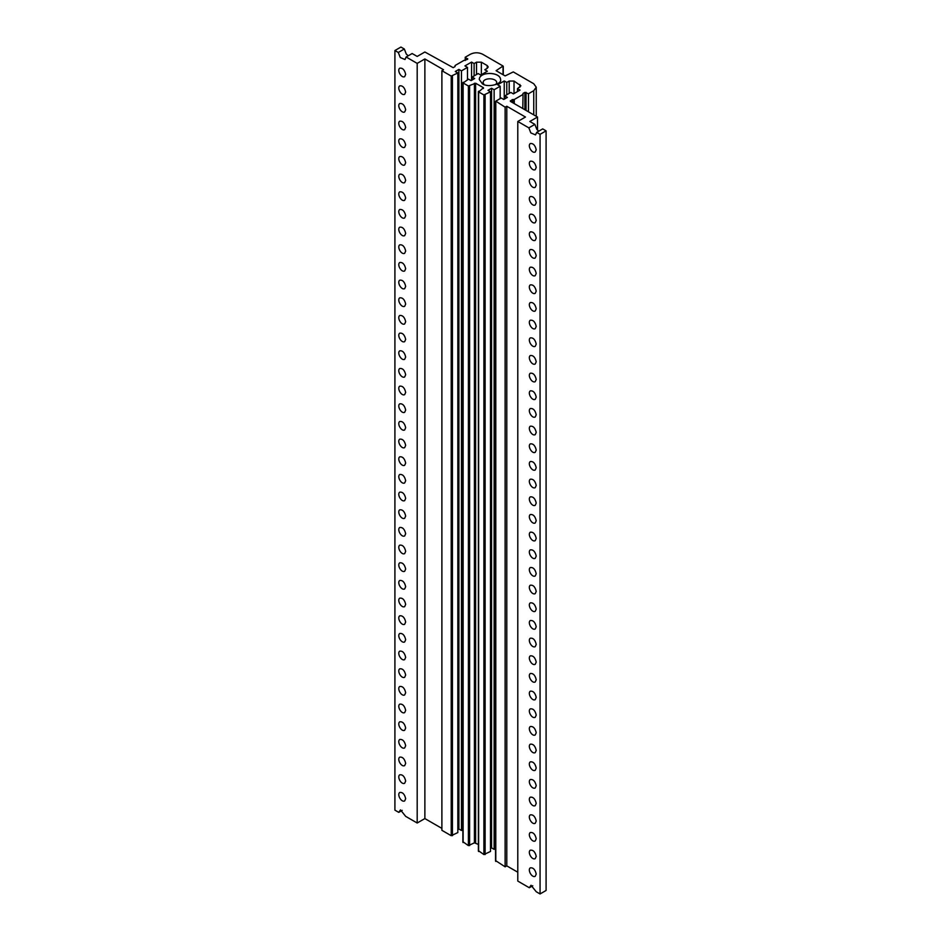 <?xml version="1.0" encoding="UTF-8"?>
<svg xmlns="http://www.w3.org/2000/svg" width="941" height="941" viewBox="0 0 941 941"><rect width="100%" height="100%" fill="white"/><g stroke="black" fill="none" stroke-linecap="round" stroke-linejoin="round"><path stroke-width="1.41" d="M394.914 50.532L398.302 52.484L404.324 49.003L400.937 47.05L394.914 50.532L394.914 810.142L398.749 812.365L402.207 810.366M495.801 860.744L505.129 866.826L506.787 865.873L517.785 872.213M490.508 848.488L491.567 847.888L494.131 849.358L495.542 848.535M478.628 850.829L483.897 854.569L490.508 851.452L490.508 91.83L487.956 90.348L491.567 88.266L491.567 847.888M463.125 841.877L468.395 845.618L474.417 842.83L478.381 844.43M457.832 829.621L458.89 829.021L461.455 830.491L462.878 829.68M398.749 812.365L400.478 809.895L405.677 816.365L417.192 823.01L424.873 818.576L424.873 58.965L443.552 69.74L441.894 70.693L441.894 830.315L451.221 835.702L457.832 832.585L457.832 72.963L455.279 71.492L458.89 69.399L461.455 70.881L467.489 67.387L464.925 65.917L471.559 62.094L474.111 63.565L476.522 62.177L481.345 62.177L481.345 74.692M424.873 818.576L441.894 828.398M506.787 865.873L506.787 106.251L525.466 117.037L517.785 121.471L517.785 881.082L529.301 887.739L532.759 885.74M540.063 893.95L546.086 890.468L546.086 130.858L542.698 128.893L536.676 132.375L540.063 134.328L540.063 893.95L536.229 891.739L531.03 885.269L529.301 887.739M467.489 79.738L467.489 67.387M471.559 80.35L471.559 62.094M474.111 75.915L474.111 63.565M487.215 65.564L488.214 66.964L487.215 68.352L487.215 65.564L481.345 62.177M487.215 68.352L484.803 69.74L487.367 71.222L480.733 75.045L478.181 73.563L472.147 77.056L474.699 78.526L471.088 80.62L468.524 79.138L463.125 82.949L468.395 85.996L475.617 83.22L483.451 87.736L478.628 91.912L483.897 94.947L490.508 91.83M472.147 80.009L472.147 77.056M463.125 82.255L463.125 842.571M483.451 87.736L483.451 88.43L483.451 87.736M478.628 91.218L478.628 851.523M491.567 88.266L494.131 89.748L494.131 849.358M500.165 98.605L500.165 86.254L497.601 84.784L504.235 80.95L506.787 82.432L509.199 81.044L514.021 81.044L520.891 85.819L517.479 88.607L520.044 90.077L513.41 93.912L510.857 92.43L504.823 95.911L507.375 97.394L503.764 99.475L501.2 98.005L495.801 101.122L505.129 107.203L505.129 866.826M494.131 89.748L500.165 86.254M504.235 99.217L504.235 80.95M506.787 94.782L506.787 82.432M517.479 91.559L517.479 88.607M504.823 98.876L504.823 95.911M495.801 101.122L495.801 861.438M505.129 107.203L506.787 106.251M536.229 874.071L535.217 876.306C531.912 878.188 527.266 869.766 530.312 867.825C533.229 867.496 535.194 869.578 536.229 874.071M536.229 856.404L535.217 858.639C531.912 860.521 527.266 852.099 530.312 850.158C533.229 849.841 535.194 851.911 536.229 856.404M536.229 838.737L535.217 840.983C531.912 842.854 527.266 834.432 530.312 832.491C533.229 832.173 535.194 834.255 536.229 838.737M536.229 821.07L535.217 823.316C531.912 825.186 527.266 816.776 530.312 814.835C533.229 814.506 535.194 816.588 536.229 821.07M536.229 803.402L535.217 805.649C531.912 807.531 527.266 799.109 530.312 797.168C533.229 796.839 535.194 798.921 536.229 803.402M536.229 785.735L535.217 787.982C531.912 789.864 527.266 781.442 530.312 779.501C533.229 779.172 535.194 781.253 536.229 785.735M536.229 768.079L535.217 770.314C531.912 772.196 527.266 763.774 530.312 761.834C533.229 761.504 535.194 763.586 536.229 768.079M536.229 750.412L535.217 752.647C531.912 754.529 527.266 746.107 530.312 744.166C533.229 743.837 535.194 745.919 536.229 750.412M536.229 732.745L535.217 734.98C531.912 736.862 527.266 728.44 530.312 726.499C533.229 726.181 535.194 728.252 536.229 732.745M536.229 715.078L535.217 717.324C531.912 719.195 527.266 710.773 530.312 708.832C533.229 708.514 535.194 710.596 536.229 715.078M536.229 697.41L535.217 699.657C531.912 701.527 527.266 693.117 530.312 691.176C533.229 690.847 535.194 692.929 536.229 697.41M536.229 679.743L535.217 681.99C531.912 683.872 527.266 675.45 530.312 673.509C533.229 673.18 535.194 675.262 536.229 679.743M536.229 662.076L535.217 664.322C531.912 666.204 527.266 657.783 530.312 655.842C533.229 655.512 535.194 657.594 536.229 662.076M536.229 644.42L535.217 646.655C531.912 648.537 527.266 640.115 530.312 638.174C533.229 637.845 535.194 639.927 536.229 644.42M536.229 626.753L535.217 628.988C531.912 630.87 527.266 622.448 530.312 620.507C533.229 620.178 535.194 622.26 536.229 626.753M536.229 609.086L535.217 611.332C531.912 613.203 527.266 604.781 530.312 602.84C533.229 602.522 535.194 604.592 536.229 609.086M536.229 591.418L535.217 593.665C531.912 595.535 527.266 587.125 530.312 585.184C533.229 584.855 535.194 586.937 536.229 591.418M536.229 573.751L535.217 575.998C531.912 577.868 527.266 569.458 530.312 567.517C533.229 567.188 535.194 569.27 536.229 573.751M536.229 556.084L535.217 558.331C531.912 560.213 527.266 551.791 530.312 549.85C533.229 549.52 535.194 551.602 536.229 556.084M536.229 538.428L535.217 540.663C531.912 542.545 527.266 534.123 530.312 532.183C533.229 531.853 535.194 533.935 536.229 538.428M536.229 520.761L535.217 522.996C531.912 524.878 527.266 516.456 530.312 514.515C533.229 514.186 535.194 516.268 536.229 520.761M536.229 503.094L535.217 505.329C531.912 507.211 527.266 498.789 530.312 496.848C533.229 496.53 535.194 498.601 536.229 503.094M536.229 485.427L535.217 487.673C531.912 489.543 527.266 481.122 530.312 479.181C533.229 478.863 535.194 480.945 536.229 485.427M536.229 467.759L535.217 470.006C531.912 471.876 527.266 463.466 530.312 461.525C533.229 461.196 535.194 463.278 536.229 467.759M536.229 450.092L535.217 452.339C531.912 454.221 527.266 445.799 530.312 443.858C533.229 443.529 535.194 445.611 536.229 450.092M536.229 432.425L535.217 434.671C531.912 436.553 527.266 428.131 530.312 426.191C533.229 425.861 535.194 427.943 536.229 432.425M536.229 414.769L535.217 417.004C531.912 418.886 527.266 410.464 530.312 408.523C533.229 408.194 535.194 410.276 536.229 414.769M536.229 397.102L535.217 399.337C531.912 401.219 527.266 392.797 530.312 390.856C533.229 390.527 535.194 392.609 536.229 397.102M536.229 379.435L535.217 381.67C531.912 383.552 527.266 375.13 530.312 373.189C533.229 372.871 535.194 374.941 536.229 379.435M536.229 361.767L535.217 364.014C531.912 365.884 527.266 357.462 530.312 355.522C533.229 355.204 535.194 357.286 536.229 361.767M536.229 344.1L535.217 346.347C531.912 348.217 527.266 339.807 530.312 337.866C533.229 337.537 535.194 339.619 536.229 344.1M536.229 326.433L535.217 328.68C531.912 330.562 527.266 322.14 530.312 320.199C533.229 319.869 535.194 321.951 536.229 326.433M536.229 308.766L535.217 311.012C531.912 312.894 527.266 304.472 530.312 302.531C533.229 302.202 535.194 304.284 536.229 308.766M536.229 291.11L535.217 293.345C531.912 295.227 527.266 286.805 530.312 284.864C533.229 284.535 535.194 286.617 536.229 291.11M536.229 273.443L535.217 275.678C531.912 277.56 527.266 269.138 530.312 267.197C533.229 266.868 535.194 268.95 536.229 273.443M536.229 255.776L535.217 258.022C531.912 259.892 527.266 251.47 530.312 249.53C533.229 249.212 535.194 251.282 536.229 255.776M536.229 238.108L535.217 240.355C531.912 242.225 527.266 233.815 530.312 231.874C533.229 231.545 535.194 233.627 536.229 238.108M536.229 220.441L535.217 222.688C531.912 224.558 527.266 216.148 530.312 214.207C533.229 213.878 535.194 215.959 536.229 220.441M536.229 202.774L535.217 205.02C531.912 206.902 527.266 198.48 530.312 196.54C533.229 196.21 535.194 198.292 536.229 202.774M536.229 185.118L535.217 187.353C531.912 189.235 527.266 180.813 530.312 178.872C533.229 178.543 535.194 180.625 536.229 185.118M536.229 167.451L535.217 169.686C531.912 171.568 527.266 163.146 530.312 161.205C533.229 160.876 535.194 162.958 536.229 167.451M536.229 149.784L535.217 152.019C531.912 153.901 527.266 145.479 530.312 143.538C533.229 143.22 535.194 145.29 536.229 149.784M536.676 132.375L535.535 134.916L530.806 132.904L528.854 127.858L534.876 124.377L529.83 121.471L537.511 117.037L510.398 101.381L512.21 99.64L514.28 99.499L522.784 94.582L523.043 93.394L524.855 92.347L528.477 93.735L533.747 90.689L536.241 87.219L533.747 83.737L513.268 71.916L505.129 75.915L496.095 70.693L503.023 65.999L482.545 54.178C478.534 52.308 474.511 52.308 470.5 54.178L465.23 57.225L467.642 59.307L463.76 60.506L455.256 65.411L454.985 66.611L453.186 67.658L424.873 52.002L417.192 56.436L412.146 53.531L406.124 57.001L417.192 63.388L424.873 58.965M517.785 121.471L528.854 127.858M405.677 798.697L404.665 800.932C401.36 802.814 396.714 794.392 399.76 792.451C402.677 792.122 404.642 794.204 405.677 798.697M405.677 781.03L404.665 783.277C401.36 785.147 396.714 776.725 399.76 774.784C402.677 774.467 404.642 776.537 405.677 781.03M405.677 763.363L404.665 765.609C401.36 767.48 396.714 759.069 399.76 757.129C402.677 756.799 404.642 758.881 405.677 763.363M405.677 745.695L404.665 747.942C401.36 749.812 396.714 741.402 399.76 739.461C402.677 739.132 404.642 741.214 405.677 745.695M405.677 728.028L404.665 730.275C401.36 732.157 396.714 723.735 399.76 721.794C402.677 721.465 404.642 723.547 405.677 728.028M405.677 710.373L404.665 712.608C401.36 714.49 396.714 706.068 399.76 704.127C402.677 703.797 404.642 705.879 405.677 710.373M405.677 692.705L404.665 694.94C401.36 696.822 396.714 688.4 399.76 686.46C402.677 686.13 404.642 688.212 405.677 692.705M405.677 675.038L404.665 677.273C401.36 679.155 396.714 670.733 399.76 668.792C402.677 668.475 404.642 670.545 405.677 675.038M405.677 657.371L404.665 659.617C401.36 661.488 396.714 653.066 399.76 651.125C402.677 650.807 404.642 652.889 405.677 657.371M405.677 639.704L404.665 641.95C401.36 643.82 396.714 635.41 399.76 633.469C402.677 633.14 404.642 635.222 405.677 639.704M405.677 622.036L404.665 624.283C401.36 626.165 396.714 617.743 399.76 615.802C402.677 615.473 404.642 617.555 405.677 622.036M405.677 604.369L404.665 606.616C401.36 608.498 396.714 600.076 399.76 598.135C402.677 597.806 404.642 599.888 405.677 604.369M405.677 586.714L404.665 588.948C401.36 590.83 396.714 582.408 399.76 580.468C402.677 580.138 404.642 582.22 405.677 586.714M405.677 569.046L404.665 571.281C401.36 573.163 396.714 564.741 399.76 562.8C402.677 562.471 404.642 564.553 405.677 569.046M405.677 551.379L404.665 553.614C401.36 555.496 396.714 547.074 399.76 545.133C402.677 544.815 404.642 546.886 405.677 551.379M405.677 533.712L404.665 535.958C401.36 537.829 396.714 529.407 399.76 527.466C402.677 527.148 404.642 529.23 405.677 533.712M405.677 516.044L404.665 518.291C401.36 520.161 396.714 511.751 399.76 509.81C402.677 509.481 404.642 511.563 405.677 516.044M405.677 498.377L404.665 500.624C401.36 502.506 396.714 494.084 399.76 492.143C402.677 491.814 404.642 493.896 405.677 498.377M405.677 480.71L404.665 482.956C401.36 484.838 396.714 476.417 399.76 474.476C402.677 474.146 404.642 476.228 405.677 480.71M405.677 463.054L404.665 465.289C401.36 467.171 396.714 458.749 399.76 456.808C402.677 456.479 404.642 458.561 405.677 463.054M405.677 445.387L404.665 447.622C401.36 449.504 396.714 441.082 399.76 439.141C402.677 438.812 404.642 440.894 405.677 445.387M405.677 427.72L404.665 429.966C401.36 431.837 396.714 423.415 399.76 421.474C402.677 421.156 404.642 423.227 405.677 427.72M405.677 410.053L404.665 412.299C401.36 414.169 396.714 405.759 399.76 403.818C402.677 403.489 404.642 405.571 405.677 410.053M405.677 392.385L404.665 394.632C401.36 396.502 396.714 388.092 399.76 386.151C402.677 385.822 404.642 387.904 405.677 392.385M405.677 374.718L404.665 376.965C401.36 378.847 396.714 370.425 399.76 368.484C402.677 368.154 404.642 370.236 405.677 374.718M405.677 357.062L404.665 359.297C401.36 361.179 396.714 352.757 399.76 350.817C402.677 350.487 404.642 352.569 405.677 357.062M405.677 339.395L404.665 341.63C401.36 343.512 396.714 335.09 399.76 333.149C402.677 332.82 404.642 334.902 405.677 339.395M405.677 321.728L404.665 323.963C401.36 325.845 396.714 317.423 399.76 315.482C402.677 315.164 404.642 317.235 405.677 321.728M405.677 304.061L404.665 306.307C401.36 308.178 396.714 299.756 399.76 297.815C402.677 297.497 404.642 299.579 405.677 304.061M405.677 286.393L404.665 288.64C401.36 290.51 396.714 282.1 399.76 280.159C402.677 279.83 404.642 281.912 405.677 286.393M405.677 268.726L404.665 270.973C401.36 272.855 396.714 264.433 399.76 262.492C402.677 262.163 404.642 264.245 405.677 268.726M405.677 251.059L404.665 253.305C401.36 255.187 396.714 246.765 399.76 244.825C402.677 244.495 404.642 246.577 405.677 251.059M405.677 233.403L404.665 235.638C401.36 237.52 396.714 229.098 399.76 227.157C402.677 226.828 404.642 228.91 405.677 233.403M405.677 215.736L404.665 217.971C401.36 219.853 396.714 211.431 399.76 209.49C402.677 209.161 404.642 211.243 405.677 215.736M405.677 198.069L404.665 200.304C401.36 202.186 396.714 193.764 399.76 191.823C402.677 191.505 404.642 193.575 405.677 198.069M405.677 180.401L404.665 182.648C401.36 184.518 396.714 176.096 399.76 174.156C402.677 173.838 404.642 175.92 405.677 180.401M405.677 162.734L404.665 164.981C401.36 166.851 396.714 158.441 399.76 156.5C402.677 156.171 404.642 158.253 405.677 162.734M405.677 145.067L404.665 147.314C401.36 149.196 396.714 140.774 399.76 138.833C402.677 138.503 404.642 140.585 405.677 145.067M405.677 127.4L404.665 129.646C401.36 131.528 396.714 123.106 399.76 121.166C402.677 120.836 404.642 122.918 405.677 127.4M405.677 109.744L404.665 111.979C401.36 113.861 396.714 105.439 399.76 103.498C402.677 103.169 404.642 105.251 405.677 109.744M405.677 92.077L404.665 94.312C401.36 96.194 396.714 87.772 399.76 85.831C402.677 85.502 404.642 87.584 405.677 92.077M405.677 74.41L404.665 76.656C401.36 78.526 396.714 70.105 399.76 68.164C402.677 67.846 404.642 69.916 405.677 74.41M540.063 134.328L546.086 130.858M495.883 84.572L496.742 82.655C496.519 77.633 483.145 77.374 483.109 82.655L483.968 84.572M500.577 79.503C500.177 71.669 479.392 71.269 479.275 79.503M482.392 83.82L479.275 79.479C479.334 71.21 500.236 71.622 500.577 79.479C502.318 84.114 487.673 87.948 482.392 83.82M455.256 65.411L454.985 66.611M467.642 58.613L467.642 59.307L467.642 58.613M465.23 60.495L465.23 57.225M503.023 74.692L503.023 65.999M528.477 111.814L528.477 93.735M522.784 108.533L523.031 94.241M510.398 101.381L510.398 100.687L510.398 101.381M537.511 130.176L537.511 117.037M461.455 70.881L461.455 830.491M458.89 69.399L458.89 829.021M441.894 70.693L451.221 76.092L457.832 72.963M417.192 823.01L417.192 63.388M534.876 124.377L536.829 129.423L538.781 131.164M406.124 57.001L404.983 59.542L400.254 57.53L398.302 52.484M404.324 49.003L406.277 54.049L408.241 55.79M476.522 74.527L476.522 62.177M468.395 85.996L468.395 845.618M469.594 845.618L469.594 85.996M474.417 83.22L474.417 842.83M475.617 83.22L475.617 842.83M483.897 94.947L483.897 854.569M485.109 854.569L485.109 94.947M509.199 93.382L509.199 81.044M514.021 81.044L514.021 93.559M519.891 87.219L519.891 84.431M533.747 114.861L533.747 90.689M526.066 110.426L526.066 92.347M524.855 109.732L524.855 92.347M514.28 99.499L514.28 103.628M513.245 99.57L513.245 103.028M512.21 99.64L512.21 102.428M452.433 835.702L452.433 76.092M451.221 76.092L451.221 835.702M462.878 82.608L462.878 842.219M478.381 91.559L478.381 851.182M495.542 101.475L495.542 861.086M455.009 65.764L455.009 66.599M503.27 66.352L503.27 74.845M536.241 87.219L536.241 116.296"/></g></svg>
